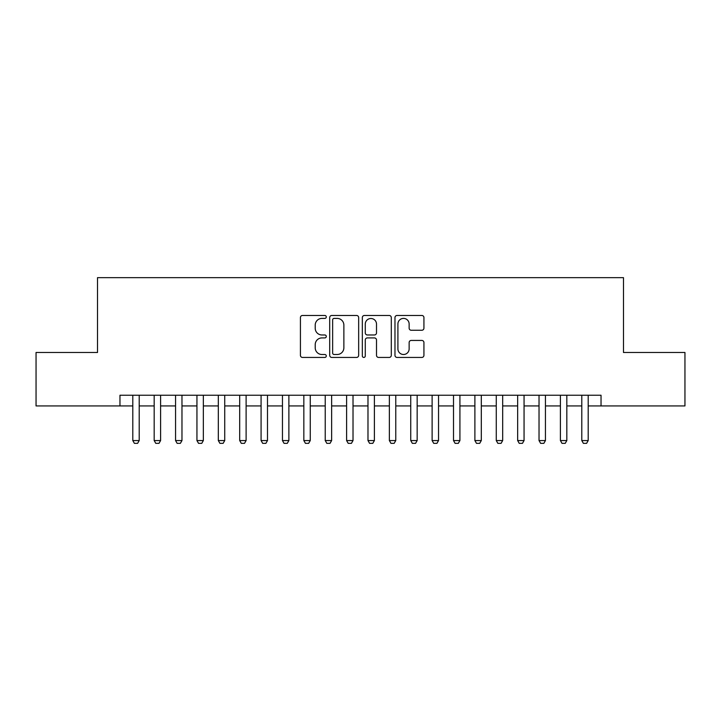 <?xml version="1.0" encoding="UTF-8"?>
<svg xmlns="http://www.w3.org/2000/svg" width="721" height="721" viewBox="0 0 721 721"><rect width="100%" height="100%" fill="white"/><g stroke="black" fill="none" stroke-linecap="round" stroke-linejoin="round"><path stroke-width="1.08" d="M326.289 316.934A1.469 1.469 0 0 0 324.82 315.465L302.523 315.465A2.1 2.1 0 0 0 300.423 317.555L300.423 355.336A2.1 2.1 0 0 0 302.523 357.436L324.82 357.436A1.469 1.469 0 0 0 326.289 355.967A1.469 1.469 0 0 0 324.82 354.498L321.936 354.498A6.714 6.714 0 0 1 315.221 347.783L315.221 344.629A6.714 6.714 0 0 1 321.936 337.915L324.82 337.915A1.469 1.469 0 0 0 326.289 336.446A1.469 1.469 0 0 0 324.82 334.977L321.936 334.977A6.714 6.714 0 0 1 315.221 328.262L315.221 325.117A6.714 6.714 0 0 1 321.936 318.403L324.82 318.403A1.469 1.469 0 0 0 326.289 316.934M421.83 330.254A2.1 2.1 0 0 0 423.93 328.154L423.93 317.555A2.1 2.1 0 0 0 421.83 315.465L397.073 315.465A2.1 2.1 0 0 0 394.973 317.555L394.973 355.336A2.1 2.1 0 0 0 397.073 357.436L421.83 357.436A2.1 2.1 0 0 0 423.93 355.336L423.93 342.529A2.1 2.1 0 0 0 421.83 340.438L411.231 340.438A2.1 2.1 0 0 0 409.14 342.529L409.14 348.883A5.615 5.615 0 0 1 403.526 354.498A5.615 5.615 0 0 1 397.911 348.883L397.911 324.008A5.615 5.615 0 0 1 403.526 318.403A5.615 5.615 0 0 1 409.14 324.008L409.14 328.154A2.1 2.1 0 0 0 411.231 330.254L421.83 330.254M119.965 405.932L36.05 405.932L36.05 352.479L97.515 352.479L97.515 277.648L623.485 277.648L623.485 352.479L684.95 352.479L684.95 405.932L601.035 405.932L601.035 395.243L119.965 395.243L119.965 405.932L132.799 405.932M358.661 317.555A2.1 2.1 0 0 0 356.562 315.465L331.804 315.465A2.1 2.1 0 0 0 329.704 317.555L329.704 355.336A2.1 2.1 0 0 0 331.804 357.436L356.562 357.436A2.1 2.1 0 0 0 358.661 355.336L358.661 317.555M364.438 315.465L389.196 315.465A2.1 2.1 0 0 1 391.296 317.555L391.296 355.336A2.1 2.1 0 0 1 389.196 357.436L378.597 357.436A2.1 2.1 0 0 1 376.506 355.336L376.506 340.015A2.1 2.1 0 0 0 374.406 337.915L367.377 337.915A2.1 2.1 0 0 0 365.277 340.015L365.277 355.967A1.469 1.469 0 0 1 363.808 357.436A1.469 1.469 0 0 1 362.339 355.967L362.339 317.555A2.1 2.1 0 0 1 364.438 315.465M139.207 405.932L154.177 405.932M160.594 405.932L175.554 405.932M181.971 405.932L196.941 405.932M203.349 405.932L218.319 405.932M224.736 405.932L239.696 405.932M246.113 405.932L261.083 405.932M267.491 405.932L282.461 405.932M288.878 405.932L303.838 405.932M310.255 405.932L325.225 405.932M331.633 405.932L346.603 405.932M353.02 405.932L367.98 405.932M374.397 405.932L389.367 405.932M395.775 405.932L410.745 405.932M417.162 405.932L432.122 405.932M438.539 405.932L453.509 405.932M459.917 405.932L474.887 405.932M481.304 405.932L496.264 405.932M502.681 405.932L517.651 405.932M524.059 405.932L539.029 405.932M545.446 405.932L560.406 405.932M566.823 405.932L581.793 405.932M588.201 405.932L601.035 405.932M334.111 318.403A1.469 1.469 0 0 0 332.642 319.872L332.642 353.029A1.469 1.469 0 0 0 334.111 354.498L337.149 354.498A6.714 6.714 0 0 0 343.872 347.783L343.872 325.117A6.714 6.714 0 0 0 337.149 318.403L334.111 318.403M376.506 324.117A5.615 5.615 0 0 0 370.891 318.502A5.615 5.615 0 0 0 365.277 324.117L365.277 332.877A2.1 2.1 0 0 0 367.377 334.977L374.406 334.977A2.1 2.1 0 0 0 376.506 332.877L376.506 324.117M139.207 395.243L139.207 440.567L137.612 443.352L134.403 443.352L132.799 440.567L132.799 395.243M132.799 440.567L139.207 440.567M160.594 395.243L160.594 440.567L158.99 443.352L155.781 443.352L154.177 440.567L154.177 395.243M154.177 440.567L160.594 440.567M181.971 395.243L181.971 440.567L180.367 443.352L177.159 443.352L175.554 440.567L175.554 395.243M175.554 440.567L181.971 440.567M203.349 395.243L203.349 440.567L201.754 443.352L198.545 443.352L196.941 440.567L196.941 395.243M196.941 440.567L203.349 440.567M224.736 395.243L224.736 440.567L223.131 443.352L219.923 443.352L218.319 440.567L218.319 395.243M218.319 440.567L224.736 440.567M246.113 395.243L246.113 440.567L244.509 443.352L241.301 443.352L239.696 440.567L239.696 395.243M239.696 440.567L246.113 440.567M267.491 395.243L267.491 440.567L265.887 443.352L262.687 443.352L261.083 440.567L261.083 395.243M261.083 440.567L267.491 440.567M288.878 395.243L288.878 440.567L287.273 443.352L284.065 443.352L282.461 440.567L282.461 395.243M282.461 440.567L288.878 440.567M310.255 395.243L310.255 440.567L308.651 443.352L305.443 443.352L303.838 440.567L303.838 395.243M303.838 440.567L310.255 440.567M331.633 395.243L331.633 440.567L330.029 443.352L326.829 443.352L325.225 440.567L325.225 395.243M325.225 440.567L331.633 440.567M353.02 395.243L353.02 440.567L351.415 443.352L348.207 443.352L346.603 440.567L346.603 395.243M346.603 440.567L353.02 440.567M374.397 395.243L374.397 440.567L372.793 443.352L369.585 443.352L367.98 440.567L367.98 395.243M367.98 440.567L374.397 440.567M395.775 395.243L395.775 440.567L394.171 443.352L390.971 443.352L389.367 440.567L389.367 395.243M389.367 440.567L395.775 440.567M417.162 395.243L417.162 440.567L415.557 443.352L412.349 443.352L410.745 440.567L410.745 395.243M410.745 440.567L417.162 440.567M438.539 395.243L438.539 440.567L436.935 443.352L433.727 443.352L432.122 440.567L432.122 395.243M432.122 440.567L438.539 440.567M459.917 395.243L459.917 440.567L458.313 443.352L455.113 443.352L453.509 440.567L453.509 395.243M453.509 440.567L459.917 440.567M481.304 395.243L481.304 440.567L479.699 443.352L476.491 443.352L474.887 440.567L474.887 395.243M474.887 440.567L481.304 440.567M502.681 395.243L502.681 440.567L501.077 443.352L497.869 443.352L496.264 440.567L496.264 395.243M496.264 440.567L502.681 440.567M524.059 395.243L524.059 440.567L522.455 443.352L519.246 443.352L517.651 440.567L517.651 395.243M517.651 440.567L524.059 440.567M545.446 395.243L545.446 440.567L543.841 443.352L540.633 443.352L539.029 440.567L539.029 395.243M539.029 440.567L545.446 440.567M566.823 395.243L566.823 440.567L565.219 443.352L562.01 443.352L560.406 440.567L560.406 395.243M560.406 440.567L566.823 440.567M588.201 395.243L588.201 440.567L586.597 443.352L583.388 443.352L581.793 440.567L581.793 395.243M581.793 440.567L588.201 440.567"/></g></svg>
